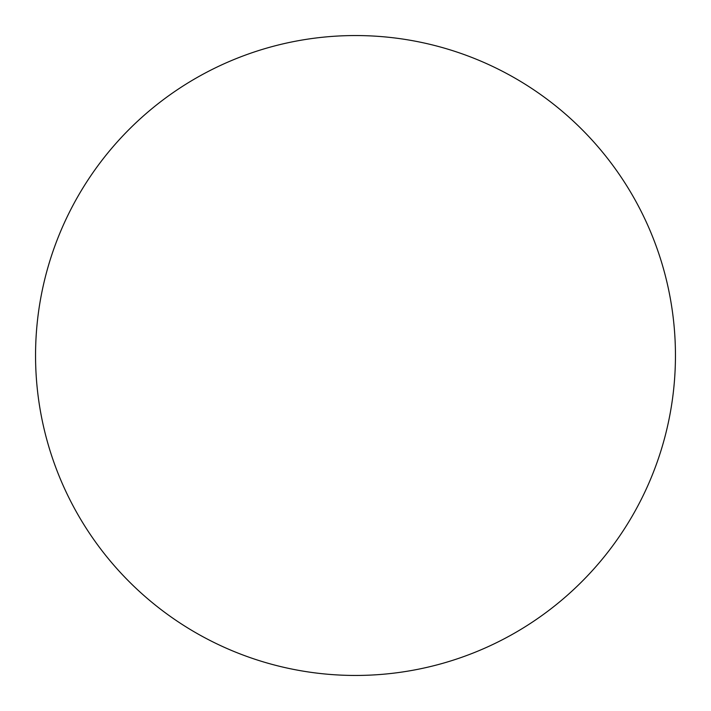 <?xml version="1.0" encoding="UTF-8"?>
<svg xmlns="http://www.w3.org/2000/svg" width="711" height="711" viewBox="0 0 711 711"><rect width="100%" height="100%" fill="white"/><g stroke="black" fill="none" stroke-linecap="round" stroke-linejoin="round"><path stroke-width="1.07" d="M35.55 355.5A319.95 319.95 0 0 0 355.5 675.45A319.95 319.95 0 0 0 675.45 355.5A319.95 319.95 0 0 0 355.5 35.55A319.95 319.95 0 0 0 35.55 355.5"/></g></svg>

